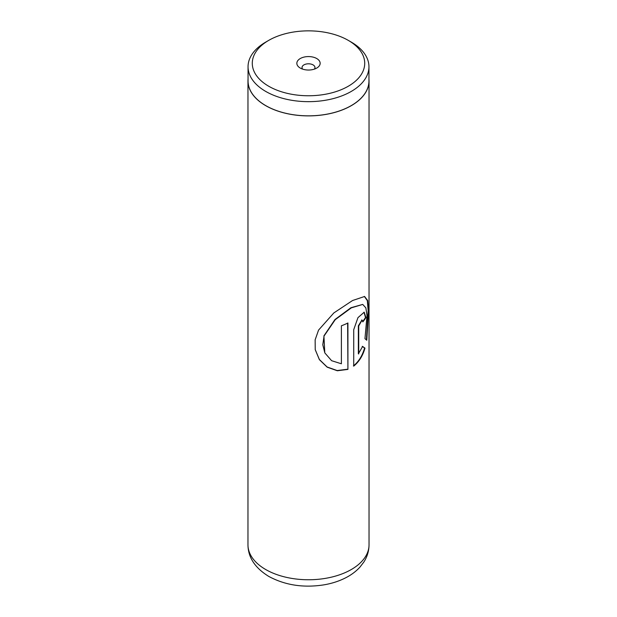 <?xml version="1.0" encoding="UTF-8"?>
<svg xmlns="http://www.w3.org/2000/svg" width="617" height="617" viewBox="0 0 617 617"><rect width="100%" height="100%" fill="white"/><g stroke="black" fill="none" stroke-linecap="round" stroke-linejoin="round"><path stroke-width="0.93" d="M268.75 86.257A56.216 32.454 0 0 0 348.25 86.257A56.216 32.454 0 0 0 348.25 40.36L351.243 42.087A60.451 34.899 0 0 1 368.951 66.759A60.451 34.899 0 0 1 331.63 99.005A60.451 34.899 0 0 1 265.757 91.439A60.451 34.899 0 0 1 248.049 66.759A60.451 34.899 0 0 1 265.757 42.087L268.75 40.36A56.216 32.454 0 0 0 268.75 86.257M316.745 58.546A11.661 6.733 0 0 0 300.255 58.546A11.661 6.733 0 0 0 300.255 68.063L300.255 68.063A11.661 6.733 0 0 0 316.745 68.063A11.661 6.733 0 0 0 316.745 58.546M314.369 69.127A6.479 3.741 0 0 0 314.978 67.538A6.479 3.741 0 0 0 313.081 64.893A6.479 3.741 0 0 0 306.017 64.083A6.479 3.741 0 0 0 302.022 67.538A6.479 3.741 0 0 0 302.631 69.127M248.049 66.759L248.049 80.943A60.451 34.899 0 0 0 265.757 105.623A60.451 34.899 0 0 0 331.63 113.181A60.451 34.899 0 0 0 368.951 80.943L368.951 66.759M347.919 369.406L347.919 322.984A60.535 34.945 180 0 1 341.394 325.799L341.394 363.783L331.614 360.698L324.835 352.916L322.791 344.772L324.048 336.034L335.239 319.675L351.32 307.86L362.727 304.412L365.866 307.883L367.007 315.526L364.963 338.694L366.791 340.252L368.557 310.274L367.709 300.564L364.585 296.476L352.546 300.525L333.836 312.935L318.557 330.103L315.14 339.828L315.233 349.677L319.382 359.657L327.187 367.184L337.337 370.763L347.919 369.406L347.633 323.123M358.716 353.957L358.716 325.961L362.11 320.076L362.804 321.889A60.535 34.945 180 0 0 365.904 317.539L364.2 312.202L357.96 317.647L353.726 329.671L353.726 366.105C359.04 361.801 362.788 355.801 364.971 348.119L362.634 346.445L358.361 353.819L358.361 325.815L361.901 320.053M248.049 79.076A60.535 34.945 0 0 0 247.965 80.943A60.535 34.945 0 0 0 265.696 105.654A60.535 34.945 0 0 0 331.668 113.227A60.535 34.945 0 0 0 369.035 80.943A60.535 34.945 0 0 0 368.951 79.076M351.243 42.087L348.25 40.36A56.216 32.454 0 0 0 268.75 40.36M362.773 321.349A60.104 34.699 180 0 0 365.495 317.462L365.904 317.539M365.495 317.462L363.991 312.171M353.402 365.943C358.678 361.662 362.403 355.685 364.57 348.027L364.971 348.119M364.57 348.027L362.241 346.33M366.421 339.905L368.133 310.382L367.331 300.687L364.354 296.43M315.21 349.569L319.367 359.495L327.118 366.992L337.167 370.547L347.633 369.213M324.789 352.808L323.91 335.872L334.977 319.521L350.942 307.721L362.727 304.412M265.696 569.522A60.535 34.945 0 0 0 331.668 577.096A60.535 34.945 0 0 0 369.035 544.811C368.966 551.02 367.238 556.758 363.853 562.025L359.942 567.123C355.994 571.419 351.212 574.99 345.597 577.844C339.042 581.183 331.807 583.52 323.879 584.862C303.51 588.032 285.154 585.224 268.827 576.448C255.045 567.972 248.088 557.421 247.965 544.811A60.535 34.945 0 0 0 265.696 569.522M369.035 80.943L369.035 544.811M247.965 80.943L247.965 544.811M361.716 319.961L362.11 320.076"/></g></svg>
